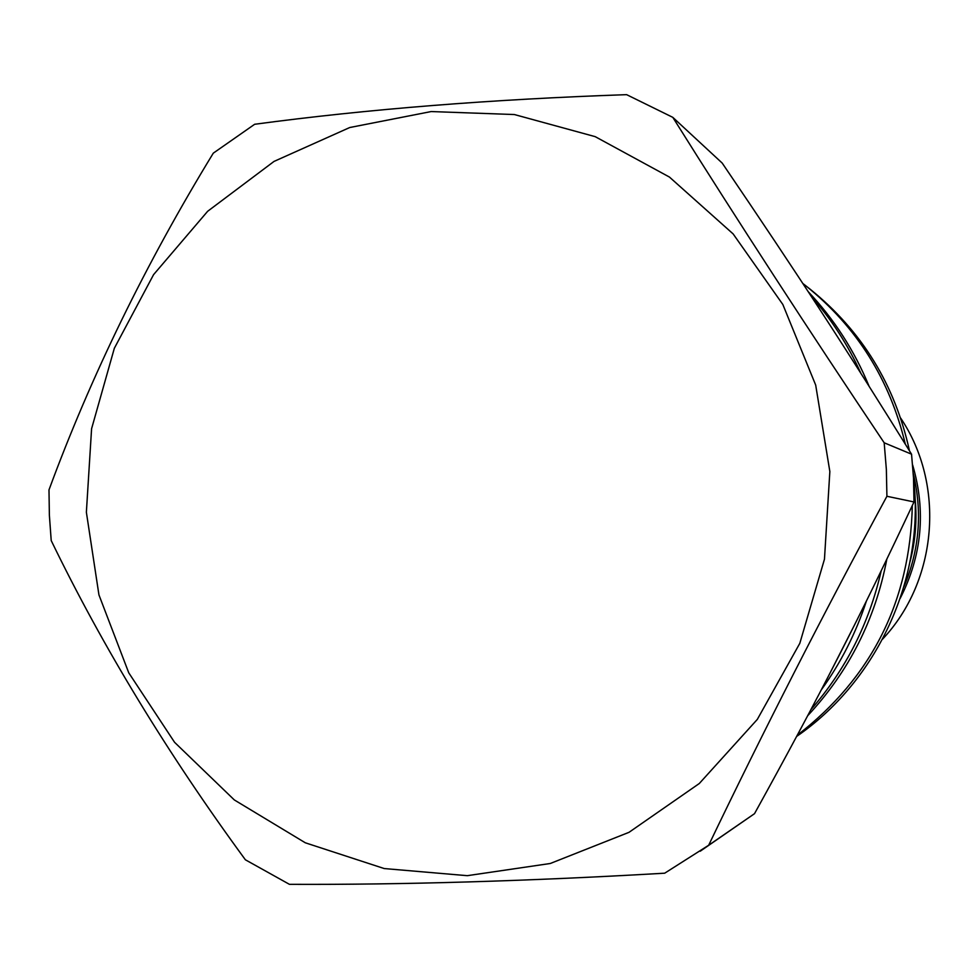 <?xml version="1.0" encoding="UTF-8"?>
<svg xmlns="http://www.w3.org/2000/svg" width="979" height="979" viewBox="0 0 979 979"><rect width="100%" height="100%" fill="white"/><g stroke="black" fill="none" stroke-linecap="round" stroke-linejoin="round"><path stroke-width="1.47" d="M796.673 736.404C873.635 683.379 920.309 587.975 914.888 493.122L913.297 474.423M909.479 450.842C895.014 384.894 861.936 331.049 810.269 289.307L805.998 285.941C856.784 326.888 889.887 379.619 905.306 444.099M797.322 735.192C871.799 677.566 910.14 601.008 912.318 505.519M802.792 283.445L805.998 285.941M808.14 291.595C834.157 319.178 854.459 350.702 869.034 386.167M807.699 715.71C848.952 671.472 875.324 619.315 886.815 559.242M810.942 709.591C845.832 669.489 869.242 623.268 881.173 570.904M811.31 296.429C831.575 319.497 848.108 345.146 860.908 373.354M866.391 601.094C855.903 633.193 840.851 662.844 821.21 690.024M829.996 673.124L854.973 624.064M700.193 851.24L754.515 813.671C819.129 696.779 860.308 616.366 913.994 501.946L913.505 478.021L911.547 454.183C846.713 349.54 797.799 274.401 722.196 163.077L672.793 117.345L626.621 94.657C490.981 99.332 366.99 109.195 254.662 124.272L213.3 153.152C145.785 263.657 91.01 375.899 48.987 489.879L49.378 515.26L51.214 540.579C102.905 647.266 167.629 753.659 245.374 859.782L289.429 884.331C403.213 884.82 528.293 881.112 664.692 873.195L708.661 845.256C763.167 731.594 822.58 615.277 886.913 496.28L886.362 469.492L884.184 442.789C808.079 329.238 737.615 220.764 672.793 117.345M911.547 454.183L884.184 442.789M913.994 501.946L886.913 496.28M86.372 512.25L98.94 594.902L128.763 672.83L174.568 742.302L234.324 799.941L305.313 842.797L384.233 868.557L467.264 875.679L550.284 863.49L629.02 832.321L699.3 783.506L757.305 719.418L799.819 643.313L824.465 559.193L829.849 471.548L815.691 385.102L782.833 304.481L733.149 233.932L669.44 177.064L595.208 136.656L514.379 114.543L431.176 111.557L349.736 127.527L274.034 161.413L207.646 211.293L153.593 274.622L114.335 348.279L91.585 428.741L86.372 512.25M754.515 813.671L708.661 845.256M909.883 562.191C915.438 541.277 917.176 520.045 915.108 498.507M912.612 464.89C926.158 511.038 922.01 555.546 900.178 598.389M903.788 587.008C919.44 550.198 922.585 512.347 913.236 473.457M900.643 418.082C945.518 484.642 937.649 580.816 882.532 639.189"/></g></svg>
